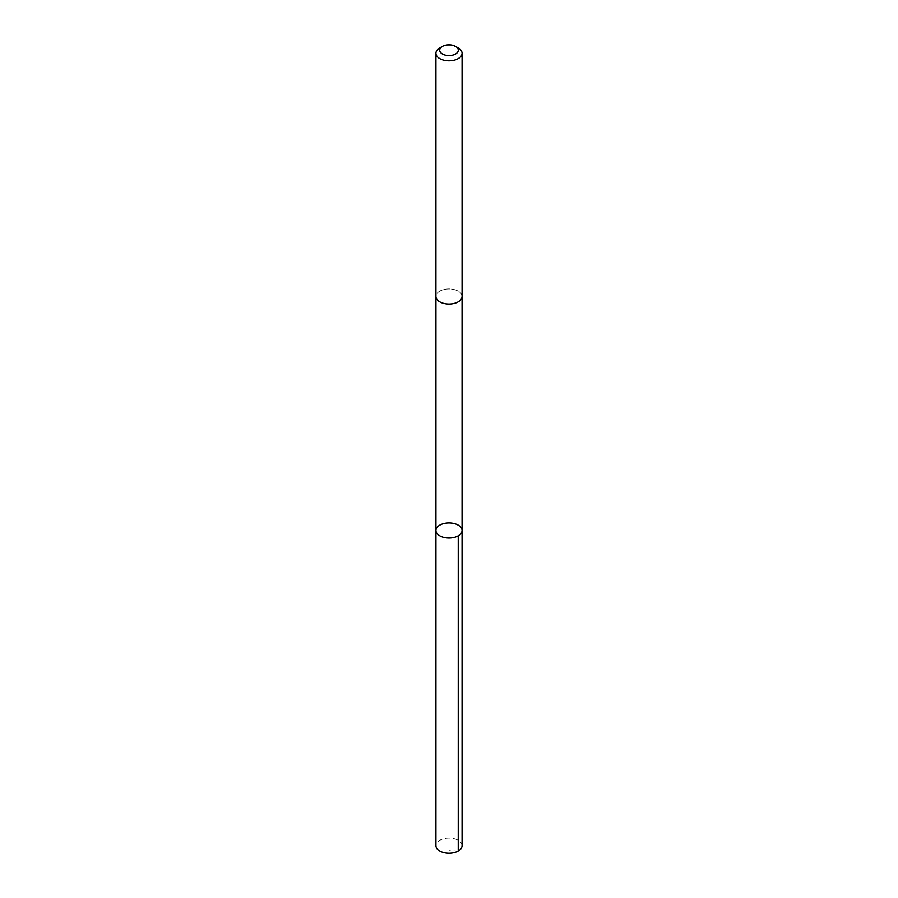 <?xml version="1.0" encoding="UTF-8"?>
<svg xmlns="http://www.w3.org/2000/svg" width="898" height="898" viewBox="0 0 898 898"><rect width="100%" height="100%" fill="white"/><g stroke="black" fill="none" stroke-linecap="round" stroke-linejoin="round"><path stroke-width="0.67" stroke-dasharray="4.49 3.37" d="M462.077 845.68A13.077 7.543 0 0 0 446.643 838.249A13.077 7.543 0 0 0 435.923 845.68M451.357 303.894A13.066 7.543 0 0 0 462.066 296.475A13.066 7.543 0 0 0 446.643 289.055A13.066 7.543 0 0 0 435.934 296.475A13.066 7.543 0 0 0 451.357 303.894M435.934 530.46A13.066 7.543 180 0 1 449 522.917A13.066 7.543 180 0 1 462.066 530.46M462.066 296.688L462.066 296.475A13.077 7.543 0 0 0 446.643 289.055A13.077 7.543 0 0 0 435.923 296.475L435.934 296.688M458.238 47.92A13.077 7.543 0 0 0 446.643 45.843A13.077 7.543 0 0 0 439.762 47.92M458.238 851.012L449 850.653"/><path stroke-width="1.35" d="M451.357 537.891A13.066 7.543 180 0 1 435.934 530.46A13.066 7.543 180 0 1 449 522.917A13.066 7.543 180 0 1 462.066 530.46A13.066 7.543 180 0 1 451.357 537.891A13.066 7.543 180 0 1 435.934 530.46L435.923 845.68A13.077 7.543 0 0 0 451.357 853.1A13.077 7.543 0 0 0 462.077 845.68L462.066 530.46A13.066 7.543 180 0 1 451.357 537.891M442.422 46.382L439.762 47.92A13.077 7.543 0 0 0 435.923 53.263L435.923 296.475A13.077 7.543 0 0 0 449 304.029A13.077 7.543 0 0 0 462.077 296.475L462.077 53.263A13.077 7.543 0 0 0 458.238 47.92L455.578 46.382A9.294 5.366 0 0 0 447.316 44.9A9.294 5.366 0 0 0 442.422 46.382A9.294 5.366 0 0 0 442.422 53.981A9.294 5.366 0 0 0 455.578 53.981A9.294 5.366 0 0 0 455.578 46.382M435.923 53.263A13.077 7.543 0 0 0 449 60.806A13.077 7.543 0 0 0 462.077 53.263M458.238 535.803L458.238 851.012M435.934 296.688L435.934 530.46M462.066 296.688L462.066 530.46"/></g></svg>
